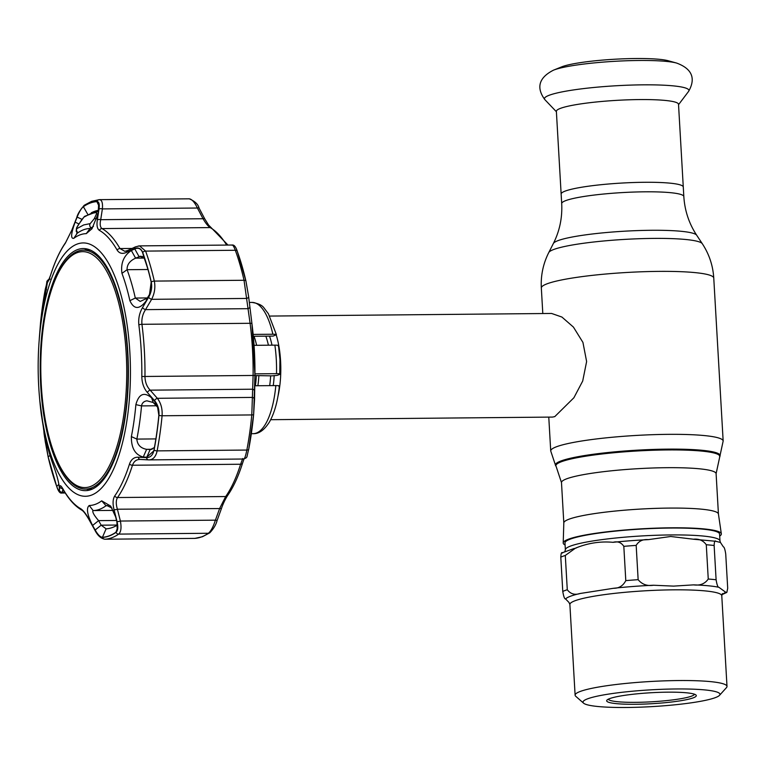 <?xml version="1.0" encoding="UTF-8"?>
<svg xmlns="http://www.w3.org/2000/svg" width="766" height="766" viewBox="0 0 766 766"><rect width="100%" height="100%" fill="white"/><g stroke="black" fill="none" stroke-linecap="round" stroke-linejoin="round"><path stroke-width="1.15" d="M561.143 194.066A61.175 7.497 -3.3 0 1 644.225 182.289A61.175 7.497 -3.3 0 1 683.282 187.019A61.175 7.497 176.7 0 0 644.225 182.289A61.175 7.497 176.7 0 0 561.143 194.066L561.698 203.593A61.175 7.497 -3.3 0 1 644.771 191.816A61.175 7.497 -3.3 0 1 683.827 196.556L678.513 104.31A61.175 7.497 176.7 0 0 639.457 99.57A61.175 7.497 176.7 0 0 556.375 111.348L561.143 194.066M563.824 522.996A77.433 9.489 -3.3 0 1 563.814 522.891A77.433 9.489 -3.3 0 1 668.986 508.088A77.433 9.489 -3.3 0 1 718.422 513.976L721.333 533.845A79.195 9.709 176.7 0 0 670.777 527.812A79.195 9.709 176.7 0 0 563.211 542.96A79.195 9.709 176.7 0 0 565.088 544.99M719.695 536.076A79.195 9.709 176.7 0 0 721.333 533.845M276.21 334.924A51.81 18.872 89.5 0 1 277.943 396.357M270.685 419.691L552.554 417.077L554.785 416.608L573.897 397.755L582.706 381.028L586.622 361.523L582.936 342.412L573.428 327.092L561.909 317.047L551.597 313.457L269.728 316.071M715.875 541.361C714.927 540.164 714.343 541.543 714.132 545.497L716.105 579.776C716.976 584.956 717.914 587.465 718.92 587.302L725.546 592.137L726.848 592.405L727.7 588.25L725.728 553.971C725.009 549.327 724.205 546.943 723.324 546.809L720.442 542.443L715.53 541.246L693.182 539.207M673.592 586.114L693.556 584.87C700.028 585.751 704.931 583.797 708.253 579.029L706.281 544.75C703.207 540.47 698.918 538.632 693.431 539.216L670.729 536.487L648.371 539.628C642.818 539.149 638.748 541.064 636.173 545.402L638.145 579.68C642.023 584.381 647.136 586.239 653.513 585.243L673.592 586.114M583.596 703.178L575.764 696.304A76.064 9.326 -3.3 0 1 575.113 695.183A76.064 9.326 -3.3 0 1 678.427 680.543A76.064 9.326 -3.3 0 1 727.001 686.432A76.064 9.326 -3.3 0 1 726.484 687.609L719.494 695.346A68.586 8.407 -3.3 0 1 626.808 707.478A68.586 8.407 -3.3 0 1 583.596 703.178A68.586 8.407 -3.3 0 1 676.167 688.969A68.586 8.407 -3.3 0 1 719.494 695.346M667.646 692.167A44.907 5.506 -3.3 0 1 695.93 694.982A44.907 5.506 -3.3 0 1 635.33 704.28A44.907 5.506 -3.3 0 1 606.959 700.114A44.907 5.506 -3.3 0 1 667.646 692.167M694.475 694.216A43.183 5.295 -3.3 0 1 635.847 702.336A43.183 5.295 -3.3 0 1 608.319 699.186M564.973 542.96A77.433 9.489 -3.3 0 1 670.135 528.052A77.433 9.489 -3.3 0 1 719.58 534.046L719.983 540.94A77.433 9.489 -3.3 0 0 670.537 534.946A77.433 9.489 -3.3 0 0 565.365 549.854L564.973 542.96M575.113 695.183L569.885 604.489L568.966 602.44L565.586 598.955C564.571 599.098 563.632 596.59 562.771 591.429L560.798 557.15C561.018 553.186 561.593 551.817 562.541 553.014M613.576 588.278C619.014 588.365 623.093 585.808 625.793 580.618L623.821 546.34C621.207 542.405 617.616 541.064 613.039 542.318C600.266 541.141 587.733 543.104 575.429 548.178L565.298 555.455L567.28 589.743C570.565 594.014 574.854 595.259 580.159 593.487L613.576 588.278A80.641 9.881 -3.3 0 1 653.513 585.243M576.31 547.987L575.429 548.178M676.608 63.061L668.258 60.753A56.818 6.961 176.7 0 0 635.483 58.522A56.818 6.961 176.7 0 0 561.555 66.91L553.521 70.156C534.448 79.798 539.178 91.958 544.875 99.666A72.368 8.866 176.7 0 1 642.722 84.844A72.368 8.866 176.7 0 1 688.596 91.384C693.364 83.063 696.667 70.443 676.608 63.061A65.531 8.033 176.7 0 0 638.806 60.485A65.531 8.033 176.7 0 0 553.521 70.156M41.316 385.528A117.964 42.963 -90.5 0 0 55.468 456.66A117.964 42.963 -90.5 0 0 104.549 474.097A117.964 42.963 -90.5 0 0 126.208 353.691A117.964 42.963 -90.5 0 0 97.359 258.554A117.964 42.963 -90.5 0 0 53.859 283.104A117.964 42.963 -90.5 0 0 41.316 385.528M53.859 283.104L54.281 282.003A119.458 43.509 89.5 0 1 83.456 250.147A119.458 43.509 89.5 0 1 127.549 353.48A119.458 43.509 89.5 0 1 85.677 489.062A119.458 43.509 89.5 0 1 55.908 457.752L55.468 456.66M85.677 489.062L92.38 488.995A119.458 43.509 -90.5 0 0 92.533 488.995M90.311 250.08A119.458 43.509 -90.5 0 0 90.158 250.08L83.456 250.147M254.954 373.865L276.516 373.664A65.627 23.909 -90.5 0 0 276.267 359.187A65.627 23.909 -90.5 0 0 274.87 345.14C278.02 345.16 279.102 345.409 278.106 345.887M276.516 373.664C279.667 373.684 280.749 373.932 279.743 374.411L279.944 359.627L278.508 345.581M253.335 336.274L273.156 336.092L276.421 334.685L268.406 313.763L264.165 308.152C262.355 305.318 258.314 303.403 252.043 302.417L249.314 302.436M254.781 385.767L275.827 385.576C279.025 385.614 280.05 385.882 278.91 386.38M275.952 335.039C277.091 334.541 276.066 334.273 272.868 334.235A65.627 23.909 -90.5 0 0 252.043 302.417M253.153 334.416L272.868 334.235M254.063 345.332L274.87 345.14M279.743 374.411L277.177 375.378L271.978 375.857L254.934 375.579M148.221 270.369A159.472 58.082 -90.5 0 0 144.267 258.314L140.178 256.304L135.611 258.161C129.77 260.823 126.926 264.672 127.079 269.699A141.049 51.37 89.5 0 1 135.304 298.051L140.226 301.431L147.216 298.166L150.203 293.368M112.008 508.126L106.867 505.503L106.043 505.742A141.049 51.37 89.5 0 1 99.657 509.294A141.049 51.37 89.5 0 1 93.136 510.577L92.868 510.644C92.38 512.33 94.295 515.662 98.613 520.631L92.6 525.457C87.19 514.685 86.07 508.03 89.239 505.503A135.936 49.512 -90.5 0 0 95.52 504.267A135.936 49.512 -90.5 0 0 101.677 500.84L110.697 506.096L115.618 516.83L116.892 521.866L117.255 530.187L115.934 532.226A167.878 61.146 89.5 0 1 109.251 535.798A167.878 61.146 89.5 0 1 102.443 537.292C100.269 537.129 97.847 534.697 95.166 530.015L92.6 525.457M39.258 339.051L40.454 323.664A167.878 61.146 89.5 0 1 45.347 288.954L47.473 281.965L44.141 302.541A135.936 49.512 -90.5 0 0 39.631 334.522L38.951 343.436A126.658 46.132 89.5 0 1 77.06 244.115A126.658 46.132 89.5 0 1 129.875 352.513A126.658 46.132 89.5 0 1 91.537 495.104A126.658 46.132 89.5 0 1 39.449 396.616A126.658 46.132 89.5 0 1 38.951 343.436M45.596 438.315L44.706 437.922C43.394 429.372 43.71 429.554 45.625 438.468A135.936 49.512 -90.5 0 0 53.553 465.795C57.134 475.83 59.068 483.394 59.375 488.497L59.241 490.039C59.03 491.513 58.197 490.307 56.732 486.439A167.878 61.146 89.5 0 1 48.134 456.785L43.968 431.603M79.99 234.884A135.936 49.512 -90.5 0 0 73.833 238.303C70.558 238.992 70.979 233.62 75.106 222.178L77.117 217.104C79.243 211.837 81.33 208.362 83.379 206.696A167.878 61.146 89.5 0 1 90.062 203.124A167.878 61.146 89.5 0 1 96.87 201.63L98.728 203.143L98.125 213.542L91.987 228.747L86.271 233.64A135.936 49.512 -90.5 0 0 79.99 234.884M138.196 246.049L139.527 245.886L145.617 251.104A2.882 1.858 160.1 0 0 142.667 252.387C140.944 248.318 138.215 247.083 134.471 248.672A2.882 2.078 65.1 0 1 135.496 246.844L127.472 250.597A2.882 2.097 64.8 0 0 126.447 252.387C122.388 254.197 119.285 253.441 117.141 250.099A142.122 51.762 -90.5 0 0 99.427 230.384C97.215 228.871 96.526 225.405 97.33 219.986L98.996 209.204C99.704 204.216 99.006 201.64 96.928 201.487A168.032 61.203 -90.5 0 0 90.11 202.98A168.032 61.203 -90.5 0 0 83.417 206.552C81.263 208.314 79.07 211.962 76.849 217.506L72.167 229.427L65.378 243.148A142.122 51.762 -90.5 0 0 50.642 275.042L47.942 281.831L47.339 281.361L45.357 288.887A168.032 61.203 -90.5 0 0 40.464 323.625L39.353 337.662M39.449 396.616L39.727 399.852A142.122 51.762 -90.5 0 0 41.278 414.215L48.143 456.862A168.032 61.203 -90.5 0 0 56.751 486.534C58.293 490.604 59.173 491.858 59.384 490.297L59.748 486.659C59.959 484.888 61.041 485.663 62.975 489.005A142.122 51.762 -90.5 0 0 80.698 508.72C83.111 510.233 85.84 513.68 88.866 519.061L94.86 529.775C97.694 534.725 100.241 537.282 102.5 537.435A168.032 61.203 -90.5 0 0 109.308 535.941A168.032 61.203 -90.5 0 0 116.001 532.37C117.983 530.608 118.318 526.979 117.007 521.474L114.029 509.62C112.564 503.626 112.803 499.068 114.737 495.956A142.122 51.762 -90.5 0 0 129.483 464.062C131.168 459.351 134.098 457.072 138.263 457.216L146.517 457.618C150.366 457.647 152.884 455.119 154.062 450.035A168.032 61.203 -90.5 0 0 158.955 415.296C159.309 409.465 157.834 404.582 154.55 400.656L147.378 392.479C143.778 388.285 141.93 382.962 141.815 376.499A142.122 51.762 -90.5 0 0 138.847 324.889C138.225 318.675 139.441 312.93 142.495 307.683L148.585 297.332C151.371 292.392 152.271 287.298 151.275 282.06A168.032 61.203 -90.5 0 0 142.667 252.387M97.33 219.986A2.882 1.513 8.6 0 1 100.71 219.689C99.724 224.294 100.164 227.263 102.031 228.584A143.931 52.423 89.5 0 1 119.975 248.557L124.791 251.296M151.275 282.06A2.882 1.388 167.1 0 1 154.32 281.093L244.028 280.27A2.882 1.388 -12.9 0 1 245.953 281.122L237.297 251.296A2.882 1.858 -19.9 0 0 235.325 250.271L145.617 251.104A169.841 61.854 89.5 0 1 154.32 281.093C155.527 287.307 154.627 293.388 151.63 299.324L145.53 309.636C142.648 314.05 141.461 318.943 141.949 324.305A143.931 52.423 89.5 0 1 144.966 376.566C145.1 382.119 146.833 386.648 150.174 390.162L157.336 398.301C160.946 403.031 162.526 408.853 162.086 415.766A169.841 61.854 89.5 0 1 157.135 450.877L246.844 450.054A2.882 1.293 10.8 0 0 248.739 449.211C246.25 458.432 247.983 457.043 243.78 459.016L243.684 458.997C244.574 459.083 245.627 456.096 246.844 450.054A169.841 61.854 -90.5 0 0 251.794 414.933L253.106 375.56A143.931 52.423 -90.5 0 0 250.089 323.3L244.028 280.27A169.841 61.854 -90.5 0 0 235.325 250.271C233.812 246.231 232.625 244.526 231.763 245.177M135.496 246.844L139.527 245.886L232.127 245.024C234.128 244.699 235.851 246.796 237.297 251.296A2.882 1.858 -19.9 0 1 237.364 251.574A167.946 61.165 89.5 0 1 245.963 281.227L248.596 296.442L251.966 323.874A142.036 51.734 89.5 0 1 254.934 375.445L253.642 414.396A2.882 0.737 5.4 0 0 253.642 414.396L254.551 399.613A2.882 2.202 1.3 0 1 254.551 399.718M98.642 210.257A159.472 58.082 -90.5 0 0 94.381 211.416A159.472 58.082 -90.5 0 0 91.24 212.843M76.954 232.433L76.696 233.573L77.155 233.333A141.049 51.37 89.5 0 1 83.542 229.781A141.049 51.37 89.5 0 1 90.053 228.498L93.471 226.382M158.093 407.713L153.229 402.504L146.909 400.81C143.826 401.307 142.026 403.002 141.528 405.903A141.049 51.37 89.5 0 1 136.846 439.09C137.315 444.787 140.571 448.206 146.632 449.326L150.442 449.518L154.406 447.574M91.211 489.541A121.047 44.093 -90.5 0 0 128.228 361.629A121.047 44.093 -90.5 0 0 83.475 248.557A121.047 44.093 -90.5 0 0 77.385 249.668A121.047 44.093 -90.5 0 0 40.397 378.404A121.047 44.093 -90.5 0 0 85.725 490.642A121.047 44.093 -90.5 0 0 91.211 489.541M87.506 249.103A120.904 44.035 -90.5 0 0 85.438 249.745A120.904 44.035 -90.5 0 0 84.461 250.137M86.673 489.053A120.904 44.035 -90.5 0 0 89.737 490.029M150.73 449.508L150.155 449.518L146.785 457.206L143.252 457.043C135.17 454.851 131.216 448.033 131.369 436.601A135.936 49.512 -90.5 0 0 135.879 404.62C138.847 393.868 144.085 391.608 151.601 397.832L153.229 402.504M156.293 405.951L154.655 401.317L157.365 405.702L158.849 415.258A167.878 61.146 89.5 0 1 153.966 449.968L153.727 450.983L146.785 457.206M151.601 397.832L154.655 401.317M143.252 457.043L146.632 449.326L152.07 449.278M142.629 256.543L139.029 256.572L134.778 248.931C138.34 247.428 140.944 248.615 142.572 252.493A167.878 61.146 89.5 0 1 147.493 267.784A167.878 61.146 89.5 0 1 151.18 282.137L149.399 295.236L146.019 301.086C139.364 309.703 133.983 309.569 129.885 300.674A135.936 49.512 -90.5 0 0 121.957 273.357C120.559 263.303 123.69 255.681 131.34 250.501L135.611 258.161L144.171 258.085M131.34 250.501L134.778 248.931M146.019 301.086L147.216 298.166M75.106 222.178L78.917 223.911M81.981 219.335L77.117 217.104M47.549 282.338L47.224 281.773M95.166 530.015L101.169 525.189L106.139 528.846A159.472 58.082 -90.5 0 0 117.495 525.007M116.537 520.468L98.613 520.631L101.169 525.189L117.447 525.036M106.091 528.856L102.443 537.292M45.386 442.298L46.64 442.844M154.062 450.035A2.882 1.293 -169.2 0 0 157.135 450.877C155.766 456.929 152.941 459.926 148.661 459.887L140.408 459.447C136.607 459.274 133.964 461.209 132.47 465.24A143.931 52.423 89.5 0 1 117.543 497.536C115.915 500.246 115.867 504.133 117.399 509.208L120.386 521.043C121.612 527.678 121.038 532.035 118.663 534.103A169.841 61.854 89.5 0 1 105.019 539.226L194.727 538.393A169.841 61.854 -90.5 0 0 201.611 536.88A169.841 61.854 -90.5 0 0 208.371 533.27C210.889 531.231 213.235 526.864 215.409 520.162L217.017 520.459M117.007 521.474A2.882 0.89 165.6 0 0 120.386 521.043L215.409 520.162L219.737 508.26L225.683 496.54A143.931 52.423 -90.5 0 0 240.61 464.244L242.745 458.489M139.881 459.428L140.274 459.437A2.882 2.212 -86.9 0 1 138.263 457.216M243.78 459.016L148.661 459.887A2.882 2.193 -87 0 1 148.527 459.878A2.882 2.193 -87 0 1 146.517 457.618M226.64 245.072A143.931 52.423 -90.5 0 0 210.171 227.588C208.103 226.296 205.728 223.346 203.038 218.741A2.882 0.881 -27.5 0 1 204.675 218.75L199.036 208.017C198.145 204.254 194.87 201.19 189.221 198.815L189.087 198.825C191.739 198.988 194.516 202.061 197.408 208.026A2.882 0.871 -27.9 0 1 199.036 208.017M99.379 199.658L99.245 199.658A2.882 2.681 -93.7 0 1 99.379 199.658C101.878 199.821 102.883 202.904 102.385 208.907L100.71 219.689L203.038 218.741L197.408 208.026L102.385 208.907A2.882 1.513 9.1 0 0 98.996 209.204M59.384 490.297A2.882 2.758 4.8 0 0 62.467 492.212L61.835 493.026L65.263 492.988M148.585 297.332A2.882 1.025 -149.2 0 0 151.63 299.324L246.652 298.443A2.882 1.685 -7 0 0 248.615 296.557A2.882 1.685 -7 0 0 248.596 296.442M142.495 307.683A2.882 1.034 -149.6 0 0 145.53 309.636L247.858 308.679A2.882 1.685 -6.4 0 0 249.821 306.821A2.882 1.685 -6.4 0 0 249.802 306.716M147.378 392.479A2.882 1.542 138.8 0 1 150.174 390.162L252.502 389.214A2.882 2.202 0.7 0 1 254.695 391.378A2.882 2.202 0.7 0 1 254.695 391.474M154.55 400.656A2.882 1.532 138.4 0 1 157.336 398.301L252.359 397.42A2.882 2.202 1.3 0 1 254.551 399.613L254.934 375.445L251.957 323.836A2.882 0.833 -7.3 0 1 251.966 323.874M114.029 509.62A2.882 0.881 166.1 0 0 117.399 509.208L221.364 508.547M59.748 486.659A2.882 2.758 6.4 0 0 62.601 488.555M94.86 529.775A2.882 0.833 -29.3 0 0 94.85 530.101L88.866 519.367A2.882 0.843 -28.9 0 1 88.866 519.061M140.408 459.447A2.882 2.212 -86.9 0 1 140.274 459.437L149.121 459.897M134.471 248.672L126.447 252.387M72.167 229.427L65.704 242.429C59.892 250.769 54.884 261.579 50.68 274.86L48.775 280.461M47.942 281.831A2.882 2.873 -51.8 0 1 48.765 280.356M47.339 281.361A2.882 2.873 -47 0 1 49.225 279.207M45.271 441.647A2.882 1.704 171.1 0 1 45.251 441.589L48.153 456.929L56.808 486.745A2.882 1.858 160.1 0 0 56.904 486.956M140.992 256.237L140.178 256.304M149.82 293.78L148.623 296.672M76.859 228.622L83.705 224.936L90.206 223.615L94.218 218.817L96.401 214.126L96.545 212.383L90.369 213.771L83.934 217.113L78.419 224.744C76.734 227.349 76.217 228.641 76.859 228.622A2.882 2.557 55.2 0 0 78.142 232.634M77.711 232.931L76.198 231.342L76.504 228.038L81.828 219.555L84.691 216.299A2.882 2.576 56.6 0 0 83.934 217.113M84.691 216.299L98.498 211.138A2.882 2.7 86.2 0 0 96.545 212.383M96.401 214.126A2.882 1.599 25 0 1 98.067 213.915M94.218 218.817A2.882 1.599 24.9 0 1 96.803 218.875M90.206 223.615A2.882 2.71 88.9 0 0 91.46 227.933M90.905 228.239L89.143 228.536M563.814 522.948L561.488 482.599A77.433 9.489 -3.3 0 1 666.659 467.691A77.433 9.489 -3.3 0 1 716.105 473.675L723.161 441.034L713.759 278.068C712.983 265.601 709.163 254.149 702.307 243.712A77.098 9.451 -3.3 0 0 653.312 238.408A77.098 9.451 -3.3 0 0 548.753 252.569C543.142 263.724 540.672 275.54 541.332 288.006A86.357 10.59 -3.3 0 1 658.616 271.384A86.357 10.59 -3.3 0 1 713.759 278.068M561.488 482.599L556.135 466.456A82.058 10.063 -3.3 0 1 667.339 449.948A82.058 10.063 -3.3 0 1 719.571 457.024M556.135 466.456L555.656 465.728A82.498 10.111 -3.3 0 1 667.454 449.135A82.498 10.111 -3.3 0 1 719.963 456.249M555.656 465.728L550.725 450.983A86.357 10.59 -3.3 0 1 668.019 434.351A86.357 10.59 -3.3 0 1 723.161 441.034M548.753 252.569L553.358 243.511A71.966 8.819 -3.3 0 1 650.956 230.288A71.966 8.819 -3.3 0 1 696.696 235.239C689.027 223.595 684.737 210.698 683.827 196.556M254.025 344.815A46.831 17.053 89.5 0 1 254.14 345.332M256.332 375.57A46.831 17.053 89.5 0 1 255.375 385.767M254.025 336.264A45.481 16.565 89.5 0 1 256.61 345.313M258.87 375.541A45.481 16.565 89.5 0 1 257.883 385.738M265.821 336.159A45.481 16.565 89.5 0 1 268.406 345.198M270.637 375.972A45.481 16.565 89.5 0 1 269.68 385.633M269.527 336.121A46.831 17.053 89.5 0 1 271.997 345.169M274.18 375.608A46.831 17.053 89.5 0 1 273.242 385.595M693.556 584.87A80.641 9.881 -3.3 0 1 718.92 587.302M725.546 592.137A80.641 9.881 -3.3 0 1 721.993 594.32M569.885 604.489A76.064 9.326 -3.3 0 1 673.199 589.839A76.064 9.326 -3.3 0 1 721.773 595.728L722.443 593.593M708.253 579.029A86.357 10.59 -3.3 0 1 716.105 579.776M706.281 544.75A86.357 10.59 -3.3 0 1 714.132 545.497M625.793 580.618A86.357 10.59 -3.3 0 1 638.145 579.68M623.821 546.34A86.357 10.59 -3.3 0 1 636.173 545.402M613.039 542.318A81.397 9.977 -3.3 0 1 648.371 539.628M560.798 557.15A86.357 10.59 -3.3 0 1 565.298 555.455M562.771 591.429A86.357 10.59 -3.3 0 1 567.28 589.743M565.586 598.955A80.641 9.881 -3.3 0 1 580.159 593.487M279.379 386.054C277.819 401.097 274.487 413.113 269.373 422.095C264.337 430.013 258.965 433.882 253.259 433.671A65.627 23.909 -90.5 0 0 275.827 385.576M108.063 505.723L106.043 505.742L101.677 500.84M96.928 201.487A2.882 2.681 -93.7 0 1 99.245 199.658L91.652 201.324L84.365 205.202C80.104 210.018 77.586 214.087 76.801 217.439L72.119 229.36M195.033 538.374A2.882 2.681 -93.7 0 1 194.861 538.383L202.454 536.727L209.74 532.839A2.882 2.604 -124.9 0 1 208.371 533.27L118.663 534.103A2.882 2.604 -124.9 0 1 116.001 532.37M99.637 199.658L189.087 198.825M117.141 250.099A2.882 2.25 -29.8 0 1 119.975 248.557L132.068 248.443M88.033 214.815L83.379 206.696M156.12 405.769L141.528 405.903L135.879 404.62M131.369 436.601L136.846 439.09L155.881 438.908M129.885 300.674L135.304 298.051L147.35 297.936M121.957 273.357L127.079 269.699L147.962 269.508M99.111 206.341L96.87 201.63M86.271 233.64L90.053 228.498M73.833 238.303L77.155 233.333M46.582 289.711L45.347 288.954M113.234 510.395L93.136 510.577L89.239 505.503M56.732 486.439L58.925 484.284M48.134 456.785L50.068 455.454M102.5 537.435A2.882 2.681 -93.7 0 0 105.019 539.226L194.727 538.393A2.882 2.681 -93.7 0 0 194.861 538.383L194.602 538.393M114.737 495.956A2.882 2.384 -145 0 0 117.543 497.536L225.683 496.54A2.882 2.384 35 0 0 227.54 495.631L227.54 495.631C233.343 487.291 238.35 476.481 242.554 463.191A2.882 1.791 17.6 0 0 242.602 462.961M244 459.006L242.554 463.191A2.882 1.791 17.6 0 1 240.61 464.244L132.47 465.24A2.882 1.791 -162.4 0 1 129.483 464.062M253.642 414.454A167.946 61.165 89.5 0 1 248.749 449.115A2.882 1.293 10.8 0 1 248.739 449.211L253.642 414.425A2.882 0.737 5.4 0 1 251.794 414.933L162.086 415.766A2.882 0.737 -174.6 0 1 158.955 415.296M141.815 376.499L254.934 375.445M245.963 281.227A2.882 1.388 -12.9 0 0 245.953 281.122L248.615 296.557L251.957 323.836A2.882 0.833 -7.3 0 0 250.089 323.3L141.949 324.305A2.882 0.833 172.7 0 0 138.847 324.889M227.971 245.063L211.397 227.895A2.882 2.624 -60.5 0 0 210.171 227.588L102.031 228.584A2.882 2.624 -60.5 0 0 99.427 230.384M62.822 488.545L62.467 492.212L64.765 492.193M62.094 487.549L63.176 489.512A2.882 2.25 -29.8 0 1 62.975 489.005M88.866 519.367C85.84 514.187 83.504 511.113 81.838 510.156L81.838 510.156A2.882 2.624 -60.5 0 1 80.698 508.72M83.417 206.552A2.882 2.604 -124.9 0 1 84.365 205.202M65.378 243.148A2.882 2.384 -145 0 1 65.704 242.429M45.357 288.887A2.882 1.293 -169.2 0 1 45.366 288.839L40.464 323.625M45.251 441.589L39.727 399.852M56.751 486.534A2.882 1.858 160.1 0 0 56.808 486.745C58.369 491.427 60.045 493.524 61.835 493.026M115.934 532.226L117.638 527.63M144.267 258.314L142.572 252.493M550.725 450.983L548.772 417.116M542.807 313.533L541.332 288.006M563.814 522.891L563.211 542.96M718.431 514.034L716.105 473.675M553.358 243.511C559.64 231.054 562.416 217.755 561.698 203.593M696.696 235.239L702.307 243.712M720.442 542.443L719.983 540.94M726.848 592.405L721.869 594.703M564.705 551.97L565.365 549.854M574.251 548.446L561.65 552.995M727.001 686.432L721.773 595.728M556.394 111.74L544.875 99.666M678.532 104.693L688.596 91.384M253.259 433.671L251.344 433.69M189.221 198.815L99.523 199.648M211.397 227.895L208.582 225.051L204.675 218.75M209.74 532.839C213.542 528.885 215.993 524.787 217.084 520.545L221.412 508.624C222.973 504.009 225.013 499.681 227.54 495.631M81.838 510.156C74.982 506.202 68.758 499.317 63.176 489.512M94.85 530.101C97.579 535.511 100.921 538.555 104.885 539.226M127.472 250.597L124.781 251.296M50.096 279.035C44.955 282.118 48.21 279.475 45.366 288.839"/></g></svg>
